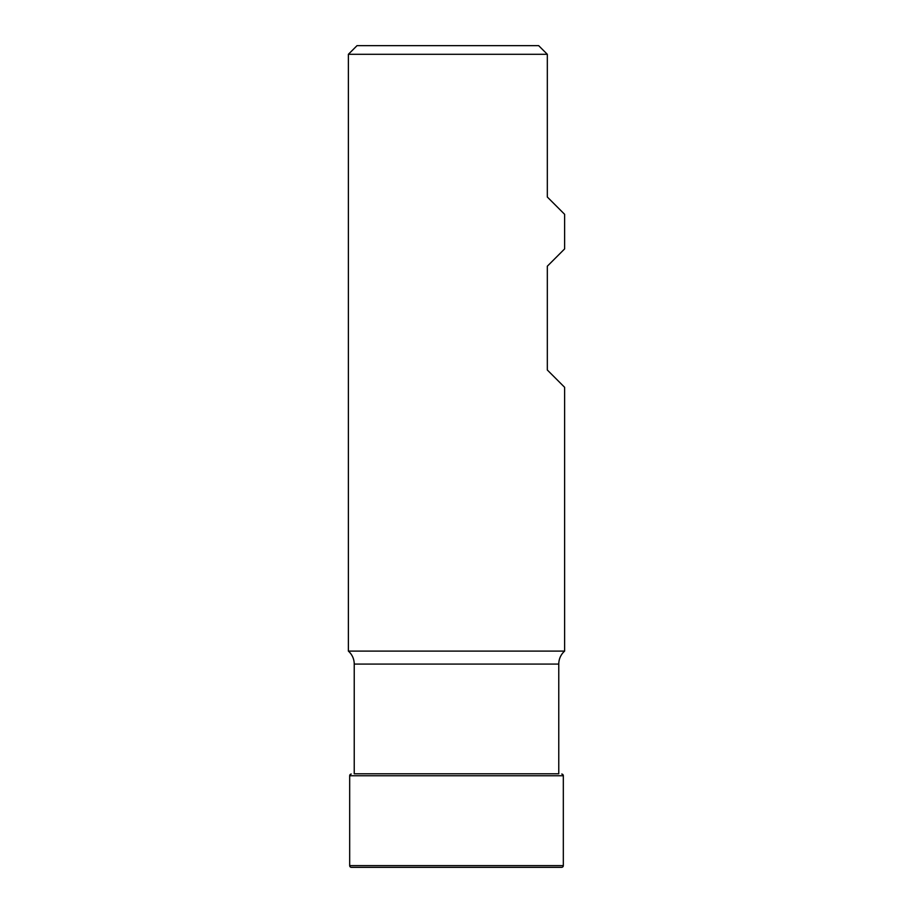 <?xml version="1.0" encoding="UTF-8"?>
<svg xmlns="http://www.w3.org/2000/svg" width="913" height="913" viewBox="0 0 913 913"><rect width="100%" height="100%" fill="white"/><g stroke="black" fill="none" stroke-linecap="round" stroke-linejoin="round"><path stroke-width="1.37" d="M348.378 651.106A17.301 17.301 0 0 1 354.233 664.071L558.767 664.071A17.301 17.301 0 0 1 564.622 651.106L564.622 387.306L547.321 370.005L547.321 266.208L564.622 248.907L564.622 214.315L547.321 197.014L547.321 54.301L348.378 54.301L348.378 651.106L564.622 651.106M354.233 664.071L354.233 773.779L558.767 773.779L558.767 664.071M354.233 773.779L558.767 773.779M351.254 774.041A1.735 1.735 0 0 0 349.679 775.765L349.679 865.615A1.735 1.735 0 0 0 351.562 867.339L561.438 867.339A1.735 1.735 0 0 0 563.321 865.615L563.321 775.765A1.735 1.735 0 0 0 561.746 774.041M348.378 54.301L357.029 45.65L538.67 45.65L547.321 54.301L538.67 45.65M349.679 775.765L563.321 775.765M349.679 865.615L563.321 865.615M351.414 867.35L561.586 867.35"/></g></svg>
